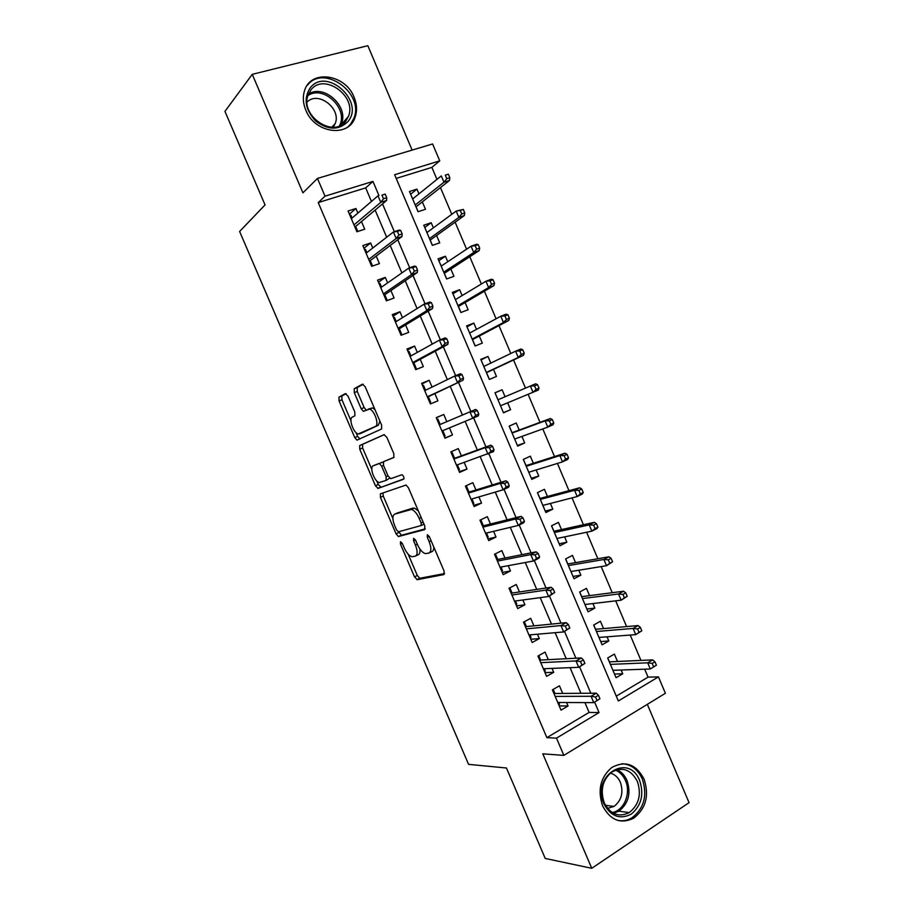 <?xml version="1.0" encoding="UTF-8"?>
<svg xmlns="http://www.w3.org/2000/svg" width="914" height="914" viewBox="0 0 914 914"><rect width="100%" height="100%" fill="white"/><g stroke="black" fill="none" stroke-linecap="round" stroke-linejoin="round"><path stroke-width="1.37" d="M400.503 541.694L400.458 544.104L414.51 576.86L417.252 579.67L443.918 574.575L444.09 571.056L429.386 536.735L427.364 534.747L427.272 537.272L429.169 541.705C431.545 548.023 431.408 551.827 428.757 553.119L425.307 553.61C422.405 552.627 419.789 549.622 417.469 544.595L415.607 540.243L413.642 538.289L413.574 540.757L415.436 545.098C417.767 551.279 417.675 554.992 415.139 556.238L411.86 556.706C409.049 555.758 406.502 552.81 404.228 547.863L402.4 543.602L400.503 541.694M305.813 110.183C314.713 133.364 348.657 137.911 355.043 117.438C357.317 111.062 356.986 104.322 354.072 97.215C345.378 73.988 310.486 69.064 304.476 90.897C302.591 97.021 303.037 103.453 305.813 110.183M602.623 805.885C610.346 820.292 620.709 824.394 633.722 818.179C645.97 808.547 649.408 795.511 644.039 779.059C635.984 764.081 625.21 760.242 611.717 767.543C600.429 777.323 597.402 790.096 602.623 805.885M347.971 396.07L345.343 393.626L338.957 397.144L339.048 400.938L354.769 437.589L356.917 440.125L381.595 429.009L381.606 425.124L365.166 386.713L362.401 384.2L354.232 388.713L354.289 392.632L361.201 408.764L363.372 411.323L369.462 409.118C374.432 409.986 379.561 425.079 375.38 426.461L358.197 433.967C353.501 433.167 348.394 418.589 352.313 417.115L354.861 415.836L354.815 412.02L347.971 396.07M371.45 201.434L365.68 187.884L318.232 202.588L325.03 196.179L317.455 178.436L432.596 143.966L439.748 160.841L394.631 174.734L618.332 700.981L658.434 676.874L665.392 693.292L563.858 755.387L556.5 738.146L599.058 712.566L594.614 702.123M563.858 755.387L542.813 753.844L591.758 868.3L545.224 858.452L506.447 768L468.574 764.355L239.617 231.471L265.049 204.919L224.947 111.382L252.253 74.331L302.922 192.831L317.455 178.436M318.232 202.588L546.88 737.655L556.5 738.146M380.418 493.811L380.418 497.376L396.059 533.833L398.39 536.552L424.667 529.617L424.793 525.984L408.432 487.779L406.056 485.037L380.418 493.811M375.437 485.768L359.75 449.22L359.716 445.541L384.017 434.687L386.828 437.303L393.843 453.71L393.797 457.537L383.537 461.65L383.514 465.375L388.073 476.011L390.826 478.673L401.989 474.686C403.794 476.171 404.331 477.679 403.588 479.222L378.099 488.384L375.437 485.768L378.293 484.511L376.751 480.924M412.123 150.102L367.828 45.7L252.253 74.331M591.758 868.3L689.053 802.652L647.329 704.34M418.932 193.882L416.921 189.129L410.637 194.248M416.921 189.129L409.472 191.494L418.064 211.717L425.478 209.283L422.325 201.868M433.362 227.837L431.18 222.708L424.77 227.495M431.18 222.708L423.788 225.187L432.368 245.375L439.725 242.838L436.606 235.492M447.757 261.747L445.415 256.24L438.869 260.673M445.415 256.24L438.08 258.822L446.638 278.976L453.95 276.325L450.865 269.059M462.13 295.588L459.628 289.704L452.944 293.805M459.628 289.704L452.339 292.4L460.896 312.519L468.139 309.755L465.089 302.568M476.48 329.371L473.818 323.11L466.997 326.869M473.818 323.11L466.586 325.91L475.12 345.995L482.318 343.127L479.302 336.021M490.795 363.098L487.985 356.46L481.015 359.888M487.985 356.46L480.798 359.373L489.321 379.424L496.473 376.454L493.48 369.405M505.088 396.745L502.117 389.764L495.022 392.849M507.67 402.823L510.595 409.712L503.42 412.602M521.94 436.424L524.693 442.913L517.381 445.472M519.221 430.037L516.239 422.999L509.167 426.13L517.655 446.112L524.693 442.913M536.175 469.967L538.769 476.068L531.331 478.285M533.342 463.272L530.326 456.189L523.311 459.422L531.788 479.37L538.769 476.068M550.399 503.443L552.821 509.155L545.247 511.052M547.429 496.451L544.401 489.31L537.432 492.646L545.887 512.56L552.821 509.155M564.601 536.872L566.851 542.196L559.139 543.761M561.493 529.572L558.443 522.385L551.53 525.824L559.974 545.704L566.851 542.196M578.768 570.245L580.858 575.18L573.021 576.414M575.534 562.636L572.461 555.392L565.595 558.945L574.026 578.791L580.858 575.18M592.912 603.56L594.843 608.107L586.868 609.01M589.553 595.642L586.457 588.353L579.647 592.009L588.068 611.82L594.843 608.107M607.033 636.818L608.804 640.977L600.692 641.548M603.548 628.592L600.429 621.257L593.677 625.027L602.075 644.804L608.804 640.977M562.704 693.429L559.448 685.797L552.376 689.876L561.025 710.144L568.062 705.985L566.577 702.5M548.309 659.668L545.075 652.082L537.946 656.058L546.606 676.36L553.713 672.316L552.033 668.385M533.89 625.839L530.68 618.321L523.494 622.183L532.177 642.519L539.329 638.589L537.455 634.213M519.438 591.964L516.261 584.492L509.018 588.239L517.701 608.61L524.91 604.794L522.865 599.984M504.962 558.02L501.809 550.616L494.508 554.25L503.214 574.655L510.48 570.953L508.23 565.686M490.464 524.019L487.333 516.673L479.976 520.192L488.704 540.631L496.016 537.044L493.583 531.331M475.943 489.961L472.835 482.672L465.42 486.077L474.16 506.55L481.541 503.077L478.913 496.919M461.387 455.835L458.302 448.603L450.842 451.904L459.593 472.412L467.031 469.053L464.209 462.438M446.82 421.662L443.758 414.488L436.241 417.664L445.004 438.217L452.487 434.961L449.482 427.901M432.071 387.068L429.18 380.304L421.605 383.377L430.391 403.954L437.932 400.823L434.847 393.591M417.275 352.393L414.579 346.063L406.947 349.022L415.744 369.644L423.342 366.617L420.223 359.293M402.468 317.661L399.955 311.765L392.266 314.61L401.075 335.267L408.729 332.353L405.576 324.95M387.627 282.872L385.297 277.399L377.551 280.13L386.382 300.82L394.094 298.021L390.906 290.538M372.763 248.014L370.627 242.975L362.824 245.592L371.667 266.317L379.436 263.643L376.202 256.069M546.88 737.655L589.107 712.406L584.926 702.58M580.961 693.292L570.05 667.666M566.246 658.731L555.141 632.682M551.496 624.102L540.22 597.63M536.712 589.416L525.264 562.521M521.917 554.661L510.275 527.344M507.087 519.849L495.262 492.098M492.235 484.98L480.227 456.794M477.348 450.042L465.157 421.434M462.438 415.036L450.191 386.291M447.346 379.618L435.235 351.182M432.231 344.11L420.257 316.004M417.07 308.544L405.245 280.758M401.897 272.909L390.198 245.455M386.691 237.206L375.14 210.094M357.877 213.088L355.923 208.495L348.063 210.997L356.917 231.756L364.743 229.197L361.476 221.542M616.276 696.148L648.049 677.137L644.678 669.185M640.965 660.422L630.203 635.047M626.616 626.593L615.693 600.841M612.243 592.695L601.172 566.577M597.847 558.751L586.617 532.256M583.429 524.739L572.027 497.867M568.976 490.669L557.426 463.421M554.501 456.543L542.79 428.917M540.003 422.348L528.132 394.345M525.481 388.107L513.554 359.979M510.8 353.478L498.987 325.624M496.085 318.78L484.397 291.2M481.347 284.014L469.773 256.72M466.574 249.191L455.126 222.182M451.779 214.31L440.457 187.587M436.961 179.361L431.876 167.376L396.196 178.424M617.51 661.485L614.379 654.104L607.673 657.977L616.059 677.72L622.742 673.789L621.132 670.019M510.595 409.712L503.5 412.797L495 392.78L502.117 389.764M431.876 167.376L439.748 160.841M648.049 677.137L658.434 676.874M378.944 195.516L372.946 181.418L325.03 196.179M590.821 693.223L579.579 666.82M575.923 658.229L564.532 631.46M561.002 623.165L549.451 596.031M546.046 588.045L534.336 560.545M531.068 552.856L519.198 524.99M516.056 517.61L504.037 489.367M501.021 482.295L488.841 453.675M485.962 446.912L473.623 417.927M470.881 411.471L458.485 382.36M455.629 375.654L443.347 346.794M440.354 339.757L428.175 311.171M425.044 303.802L412.991 275.48M409.701 267.779L397.761 239.731M394.334 231.676L382.52 203.902M589.107 712.406L599.058 712.566M365.68 187.884L372.946 181.418M622.742 673.789L614.494 674.041M568.062 705.985L559.219 705.916M553.713 672.316L545.018 672.624M539.329 638.589L530.794 639.274M524.91 604.794L516.536 605.879M510.48 570.953L502.266 572.415M496.016 537.044L487.962 538.894M481.541 503.077L473.635 505.316M467.031 469.053L459.285 471.681M443.758 414.488L436.275 417.755M452.487 434.961L444.912 437.989M429.18 380.304L421.857 383.971M414.579 346.063L407.416 350.119M399.955 311.765L392.951 316.221M385.297 277.399L378.465 282.255M370.627 242.975L363.943 248.242M355.923 208.495L349.411 214.162M415.927 555.849L417.972 554.867C419.663 554.341 420.28 552.353 419.823 548.903M429.614 552.707L431.648 551.725C433.145 551.291 433.853 549.702 433.762 546.949M408.158 554.158L417.31 575.489L419.732 578.276L444.592 573.569M398.561 531.765L401.589 535.227L425.261 528.863M382.863 492.966L383.263 496.096L392.871 518.512M396.516 529.903L398.413 531.811L421.091 525.55L421.171 523.014L419.172 518.329C416.875 513.371 414.305 510.4 411.46 509.441L394.734 514.148C392.323 515.576 392.277 519.323 394.597 525.413L396.516 529.903M421.24 525.481L424.016 524.179M418.326 510.88L414.373 508.093L410.055 509.452M397.122 513.051L412.968 508.104M371.781 469.339L362.63 447.997L359.75 449.22M384.326 434.63L362.595 444.318L362.63 447.997M394.083 457.32L383.537 461.65M403.931 478.856L378.099 488.384M373.255 465.774C369.119 466.951 374.443 481.758 379.253 482.535L386.119 480.41L386.142 476.742L381.595 466.14L379.344 463.501L373.255 465.774L378.876 463.524M386.119 480.41L389.57 478.216M382.977 462.644L381.778 462.267M378.293 484.511L380.955 487.116M362.275 432.722L359.499 433.887M379.881 421.103L378.339 425.227L362.401 432.676M374.911 409.495L372.444 407.907L368.251 409.129M363.201 384.234L357.214 387.536L357.26 391.455L364.16 407.564L366.263 410.1M356.049 432.63L357.648 436.378L359.91 438.937M346.098 393.66L341.87 395.991L341.95 399.784L350.93 420.714M613.82 672.453L612.997 670.305M607.741 657.931L609.409 661.862M656.412 665.221L654.95 661.782L652.196 663.415L653.659 666.854L656.412 665.221L650.311 668.991L647.683 662.81L652.63 659.885L609.318 661.862M652.196 663.415L647.683 662.81L610.403 664.387M653.659 666.854L650.311 668.991L612.906 670.305M652.63 659.885L654.95 661.782M558.762 702.466L559.528 704.26L558.717 704.728M553.381 692.229L554.204 691.761L553.198 689.407M554.935 693.486L554.204 691.761L554.01 693.703M599.95 698.799L598.453 695.268L595.54 696.994L597.048 700.524L599.95 698.799L593.757 702.626L557.746 702.466M597.048 700.524L593.757 702.626L591.061 696.274L596.282 693.189L554.375 693.486M595.54 696.994L591.061 696.274L555.164 696.399M598.453 695.268L596.282 693.189M639.686 780.67C644.176 794.495 641.377 805.645 631.3 814.111C619.921 819.847 610.781 816.431 603.891 803.84C591.015 775.746 628.843 752.085 639.686 780.67M604.245 802.846C610.438 814.397 618.755 817.653 629.209 812.603C638.932 804.903 641.651 794.506 637.366 781.413C630.957 769.497 622.377 766.412 611.626 772.159C602.52 779.95 600.064 790.176 604.245 802.846M610.346 773.13C614.825 774.341 618.172 777.403 620.378 782.304C623.679 792.404 621.566 800.447 614.037 806.411L607.559 808.376M617.533 820.338C622.605 821.389 627.438 820.544 632.031 817.779C644.199 808.227 647.615 795.294 642.291 778.991C637.801 769.325 631.014 764.241 621.908 763.75M347.857 121.619C338.831 130.428 328.149 130.268 315.833 121.162C305.196 109.829 303.322 98.712 310.223 87.813C326.618 66.436 365.394 101.717 347.857 121.619M310.988 89.823L307.995 95.285C299.998 115.941 333.61 138.517 345.8 121.082L348.405 116.455C357.191 96.324 324.036 72.377 310.988 89.823M348.177 126.646L350.622 124.098L353.787 118.477C364.812 93.571 323.727 63.626 307.401 85.276M307.058 102.128C317.992 90.406 341.665 108.709 335.175 123.641L333.187 127.217M600.018 639.96L599.024 637.424M593.734 624.982L595.562 629.289M641.822 630.809L640.36 627.358L637.595 628.946L639.057 632.397L641.822 630.809L635.733 634.624L633.116 628.432L638.098 625.587L595.482 629.289M637.595 628.946L633.116 628.432L596.431 631.505M639.057 632.397L635.733 634.624L598.944 637.435M638.098 625.587L640.36 627.358M586.182 607.41L585.029 604.497M579.716 591.975L581.704 596.659M627.21 596.328L625.747 592.866L622.96 594.408L624.422 597.87L627.21 596.328L621.143 600.19L618.515 593.986L623.542 591.232L581.624 596.671M622.96 594.408L618.515 593.986L582.435 598.579M624.422 597.87L621.143 600.19L584.96 604.508M623.542 591.232L625.747 592.866M572.335 574.803L571.022 571.513M565.663 558.911L567.811 563.972M612.574 561.779L611.112 558.317L608.29 559.814L609.764 563.275L612.574 561.779L606.519 565.697L603.891 559.482L608.952 556.809L567.743 563.984M608.29 559.814L603.891 559.482L568.417 565.583M609.764 563.275L606.519 565.697L570.942 571.524M608.952 556.809L611.112 558.317M558.454 542.139L556.98 538.472M551.599 525.79L553.907 531.24M597.916 527.172L596.454 523.711L593.609 525.162L595.083 528.623L597.916 527.172L596.979 528.543L591.872 531.148L589.233 524.922L594.34 522.34L553.827 531.251M593.609 525.162L589.233 524.922L554.375 532.542M595.083 528.623L591.872 531.148L556.9 538.495M594.34 522.34L596.454 523.711M544.356 668.694L545.304 670.922L544.493 671.379M539.146 658.868L539.968 658.4L538.769 655.601M540.677 660.068L539.968 658.4L539.763 660.296M584.903 663.427L583.395 659.897L580.47 661.565L581.978 665.106L584.903 663.427L578.722 667.311L543.362 668.74M581.978 665.106L578.722 667.311L576.014 660.948L581.293 657.943L540.128 660.091M580.47 661.565L576.014 660.948L540.768 662.661M583.395 659.897L581.293 657.943M529.926 634.864L531.057 637.526L530.234 637.972M524.887 625.439L525.71 624.993L524.328 621.737M526.395 626.581L525.71 624.993L525.481 626.833M569.822 627.998L568.314 624.456L565.366 626.079L566.874 629.632L569.822 627.998L563.664 631.94L528.943 634.956M566.874 629.632L563.664 631.94L560.956 625.564L566.269 622.651L525.847 626.638M565.366 626.079L560.956 625.564L526.35 628.866M568.314 624.456L566.269 622.651M515.473 600.978L516.787 604.074L515.953 604.52M510.595 591.952L511.429 591.518L509.852 587.816M512.08 593.037L511.429 591.518L511.177 593.312M554.718 592.501L553.21 588.947L550.228 590.524L551.748 594.089L554.718 592.501L548.583 596.499L514.502 601.115M551.748 594.089L548.583 596.499L545.864 590.113L551.211 587.279L511.554 593.117M550.228 590.524L545.864 590.113L511.909 595.014M553.21 588.947L551.211 587.279M500.986 567.034L502.494 570.564L501.66 570.999M496.291 558.408L497.125 557.986L495.354 553.827M497.753 559.448L497.125 557.986L496.85 559.734M539.591 556.946L538.072 553.381L535.067 554.912L536.587 558.477L539.591 556.946L538.849 558.237L533.456 560.99L500.038 567.206M536.587 558.477L533.456 560.99L530.737 554.592L536.141 551.85L497.227 559.551M535.067 554.912L530.737 554.592L497.433 561.105M538.072 553.381L536.141 551.85M544.561 509.429L542.916 505.373M537.672 493.023L539.98 498.45M583.223 492.509L581.761 489.036L578.893 490.441L580.367 493.914L583.223 492.509L582.344 494.017L577.202 496.542L574.552 490.304L579.705 487.79L539.9 498.461M578.893 490.441L574.552 490.304L540.311 499.432M580.367 493.914L577.202 496.542L542.847 505.396M579.705 487.79L581.761 489.036M481.952 524.807L482.798 524.396L481.004 520.203L480.158 520.603M481.004 520.203L480.09 520.432M486.477 533.033L488.167 536.998L487.333 537.421M483.392 525.79L482.798 524.396L482.501 526.098M524.43 521.323L522.911 517.758L519.883 519.232L521.403 522.808L524.43 521.323L523.756 522.751L518.318 525.424L485.551 533.25M521.403 522.808L518.318 525.424L515.587 519.015L521.037 516.364L482.878 525.916M519.883 519.232L515.587 519.015L482.946 527.127M522.911 517.758L521.037 516.364M530.634 476.662L528.898 472.561M523.733 460.222L526.018 465.603M568.508 457.777L567.046 454.304L564.155 455.652L565.629 459.136L568.508 457.777L567.685 459.422L562.498 461.867L559.859 455.618L565.046 453.195L525.95 465.626M564.155 455.652L559.859 455.618L526.224 466.277M565.629 459.136L562.498 461.867L528.76 472.241M565.046 453.195L567.046 454.304M516.684 443.838L514.948 439.725M509.772 427.375L512.034 432.699M553.77 422.988L552.296 419.515L549.383 420.817L550.868 424.302L553.77 422.988L553.004 424.77L547.772 427.124L545.121 420.863L550.354 418.532L511.966 432.722M549.383 420.817L545.121 420.863L512.103 433.053M550.868 424.302L547.772 427.124L514.651 439.04M550.354 418.532L552.296 419.515M502.723 410.957L500.975 406.844M495.719 394.494L498.039 399.738M500.586 405.747L500.883 406.639M535.638 383.8L497.97 399.772L535.638 383.8L537.523 384.657L534.599 385.914L536.072 389.398L539.009 388.142L537.523 384.657M539.009 388.142L538.289 390.061L500.518 405.782M536.072 389.398L533.022 392.323L530.371 386.051L534.599 385.914M481.724 361.533L483.883 366.423M486.534 372.672L488.796 377.996M524.213 353.227L522.728 349.731L519.769 350.942L521.254 354.438L524.213 353.227L523.551 355.283L518.249 357.465L515.587 351.182L483.814 366.457M519.769 350.942L515.587 351.182L520.9 349.011L522.728 349.731M521.254 354.438L518.249 357.465L486.362 372.455M523.551 355.283L486.465 372.706M467.694 328.514L469.693 333.027M472.492 339.608L474.777 345.001M509.395 318.255L507.91 314.747L504.928 315.913L506.413 319.42L509.395 318.255L508.79 320.448L503.443 322.539L500.781 316.244L469.625 333.073M504.928 315.913L500.781 316.244L506.128 314.165L507.91 314.747M506.413 319.42L503.443 322.539L472.184 339.083M508.79 320.448L472.424 339.654M467.591 491.149L468.436 490.749L466.643 486.545L465.797 486.934M466.643 486.545L465.74 486.831M471.178 499.57L472.035 499.17L473.829 503.374L472.972 503.774M469.008 492.075L468.436 490.749L468.128 492.406M509.247 485.631L507.727 482.055L504.665 483.483L506.196 487.059L509.247 485.631L508.63 487.208L503.146 489.778L471.041 499.227M506.196 487.059L503.146 489.778L500.415 483.357L505.899 480.798L468.505 492.235M504.665 483.483L500.415 483.357L468.425 493.103M507.727 482.055L505.899 480.798M453.207 457.434L454.064 457.046L452.259 452.83L451.402 453.218M452.259 452.83L451.379 453.161M456.806 465.866L457.663 465.477L459.456 469.693L458.599 470.082M457.091 464.94L457.663 465.477L457.388 464.838M454.601 458.302L454.064 457.046L453.721 458.657M494.028 449.871L492.509 446.295L489.424 447.677L490.955 451.253L494.028 449.871L493.469 451.596L456.497 465.146M490.955 451.253L487.95 454.087L485.208 447.654L490.738 445.175L454.109 458.485M489.424 447.677L485.208 447.654L453.881 459.011M492.509 446.295L490.738 445.175M438.789 423.662L439.657 423.285L437.852 419.069L436.995 419.435M442.399 432.105L443.267 431.739L445.061 435.955L444.204 436.332M442.353 430.837L443.267 431.739L442.799 430.654M440.16 424.473L439.657 423.285L439.303 424.839L475.554 409.483L439.68 424.679M478.787 414.053L477.257 410.466L474.149 411.791L475.68 415.379L478.787 414.053L478.285 415.916L441.93 431.008M475.68 415.379L472.721 418.315L469.979 411.871L474.149 411.791M477.257 410.466L475.554 409.483M424.359 389.821L425.227 389.467L423.422 385.24L422.554 385.594M429.786 402.56L430.643 402.16L429.774 402.514M430.643 402.16L428.837 397.933L427.969 398.287M427.455 397.076L428.837 397.933L428.312 396.687M425.558 390.232L425.227 389.467L425.238 390.392M427.843 396.916L463.078 380.178L427.341 396.813M460.382 379.447L463.512 378.168L461.981 374.569L458.851 375.848L460.382 379.447L457.468 382.486L454.715 376.031L424.713 390.655M458.851 375.848L454.715 376.031L460.336 373.735L461.981 374.569M463.078 380.178L463.512 378.168M409.895 355.934L410.774 355.592L408.969 351.353L408.09 351.696M415.367 368.742L416.201 368.296L415.322 368.65M416.201 368.296L414.396 364.069L413.516 364.412M412.979 363.155L414.396 364.069L413.836 362.755M413.368 363.007L447.837 344.372L442.182 346.589L412.717 362.55M445.061 343.447L448.214 342.213L446.683 338.614L443.53 339.837L445.061 343.447L442.182 346.589L439.428 340.122L410.089 356.38M443.53 339.837L439.428 340.122L445.095 337.917L446.683 338.614M447.837 344.372L448.214 342.213M453.641 295.439L455.469 299.598M458.417 306.498L460.736 311.96M494.543 283.214L493.057 279.707L490.053 280.815L491.549 284.334L494.543 283.214L494.006 285.545L488.613 287.556L485.94 281.249L455.412 299.621M490.053 280.815L485.94 281.249L491.332 279.25L493.057 279.707M491.549 284.334L488.613 287.556L457.971 305.653M494.006 285.545L458.348 306.533M396.253 321.545L394.482 317.409L393.603 317.729M400.915 334.878L401.726 334.387L400.846 334.718M401.726 334.387L399.921 330.137L399.041 330.48M398.481 329.177L399.921 330.137L399.327 328.754M398.881 329.029L432.573 308.498L426.872 310.623L398.081 328.229M429.706 307.367L432.882 306.19L431.351 302.58L428.175 303.756L429.706 307.367L426.872 310.623L424.107 304.145L395.442 322.048M428.175 303.756L424.107 304.145L429.82 302.031L431.351 302.58M432.573 308.498L432.882 306.19M439.565 262.318L441.245 266.077M444.318 273.332L446.672 278.861M479.679 248.105L478.182 244.598L475.154 245.66L476.651 249.179L479.679 248.105L479.187 250.585L473.76 252.504L471.076 246.197L441.176 266.123M475.154 245.66L471.076 246.197L476.514 244.278L478.182 244.598M476.651 249.179L473.76 252.504L443.747 272.155M479.187 250.585L444.261 273.366M381.561 287.11L379.973 283.397L379.082 283.717M387.239 300.409L385.422 296.159L384.531 296.479M383.96 295.142L385.422 296.159L384.794 294.696M384.36 295.005L417.275 272.555L411.529 274.6L383.412 293.851M414.328 271.23L417.527 270.098L415.996 266.488L412.785 267.619L414.328 271.23L411.529 274.6L408.764 268.099L380.772 287.659M412.785 267.619L408.764 268.099L414.522 266.077L415.996 266.488M417.275 272.555L417.527 270.098M425.467 229.128L426.987 232.522M430.208 240.096L432.436 245.352M464.769 212.951L463.284 209.42L460.233 210.448L461.73 213.967L464.769 212.951L464.346 215.555L458.874 217.395L456.189 211.077L426.918 232.567M460.233 210.448L456.189 211.077L463.284 209.42M461.73 213.967L458.874 217.395L429.489 238.611M464.346 215.555L430.14 240.142M366.845 252.607L365.44 249.339L364.549 249.636M372.558 266.008L370.901 262.124L369.999 262.421M369.416 261.05L370.901 262.124L370.25 260.593M369.816 260.913L401.954 236.555L396.162 238.497L368.719 259.416M398.915 235.035L402.149 233.95L400.606 230.328L397.373 231.402L398.915 235.035L396.162 238.497L393.397 231.996L366.068 253.212M397.373 231.402L393.397 231.996L399.19 230.065L400.606 230.328M401.954 236.555L402.149 233.95M411.334 195.882L412.705 198.898M416.064 206.815L418.132 211.694M449.848 177.716L448.351 174.197L445.278 175.157L446.775 178.687L449.848 177.716L449.471 180.469L443.964 182.229L441.279 175.888L412.637 198.955M445.278 175.157L448.351 174.197M446.775 178.687L443.964 182.229L415.207 205.01M449.471 180.469L416.007 206.861M352.096 218.058L350.885 215.213L349.982 215.51M357.82 231.471L356.346 228.02L355.443 228.317M354.838 226.9L356.346 228.02L355.66 226.409M355.249 226.763L386.611 200.474L380.772 202.337L353.992 224.913M383.48 198.761L386.736 197.732L385.194 194.099L381.938 195.128L383.48 198.761L380.772 202.337L377.996 195.825L351.342 218.697M381.938 195.128L385.194 194.099M386.611 200.474L386.736 197.732M402.24 543.259L400.458 544.104M429.214 536.358L427.272 537.272M415.436 539.877L413.574 540.757M417.298 544.207L415.436 545.098M431.122 540.768L429.169 541.705M420.052 578.288L417.252 579.67M417.31 575.489L414.51 576.86M401.589 535.227L398.755 536.552M398.881 532.519L396.059 533.833M383.263 496.096L380.418 497.376M423.125 522.1L421.171 523.014M421.126 517.427L419.172 518.329M397.59 512.834L394.734 514.148M362.595 444.318L359.716 445.541M388.027 475.908L386.142 476.742M383.492 465.317L381.595 466.14M378.339 425.227L375.38 426.461M364.16 407.564L361.201 408.764M357.26 391.455L354.289 392.632M357.214 387.536L354.232 388.713M357.648 436.378L354.769 437.589M341.95 399.784L339.048 400.938M341.87 395.991L338.957 397.144M616.973 769.657C621.406 771.724 624.742 775.301 626.993 780.407C631.208 793.329 628.501 803.6 618.847 811.198L613.568 813.323M612.163 812.523C624.034 810.787 631.266 793.192 625.484 780.647C623.257 775.586 619.921 772.079 615.488 770.125M308.452 94.062C323.864 83.62 348.999 106.481 341.436 123.744L340.819 125.207M339.334 125.904C349.159 109.36 323.476 84.396 307.881 95.65M355.043 117.438L353.627 118.9M419.732 578.276L416.933 579.659M401.212 535.227L398.39 536.552M414.373 508.093L411.46 509.441M382.258 462.244L379.344 463.501M380.532 487.128L377.676 488.396M372.444 407.907L369.462 409.118M365.771 410.352L363.372 411.323M359.796 438.914L356.917 440.125M614.037 806.411L605.456 805.291M629.209 812.603L618.847 811.198L613.408 813.243M340.762 125.241L348.405 116.455M335.175 123.641L331.793 127.229"/></g></svg>
